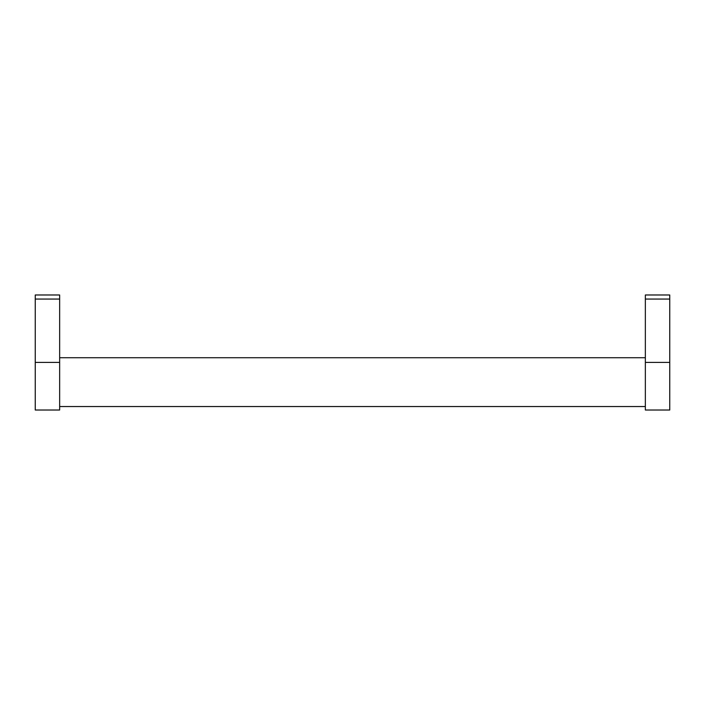 <?xml version="1.0" encoding="UTF-8"?>
<svg xmlns="http://www.w3.org/2000/svg" width="705" height="705" viewBox="0 0 705 705"><rect width="100%" height="100%" fill="white"/><g stroke="black" fill="none" stroke-linecap="round" stroke-linejoin="round"><path stroke-width="1.06" d="M59.652 357.726L645.348 357.726M645.348 406.538L59.652 406.538M59.652 362.414L59.652 410.019L35.25 410.019L35.25 294.981L59.652 294.981L59.652 362.414L35.25 362.414M669.75 362.414L669.75 410.019L645.348 410.019L645.348 294.981L669.75 294.981L669.75 362.414L645.348 362.414M669.75 299.061L645.348 299.061M59.652 299.061L35.25 299.061"/></g></svg>

